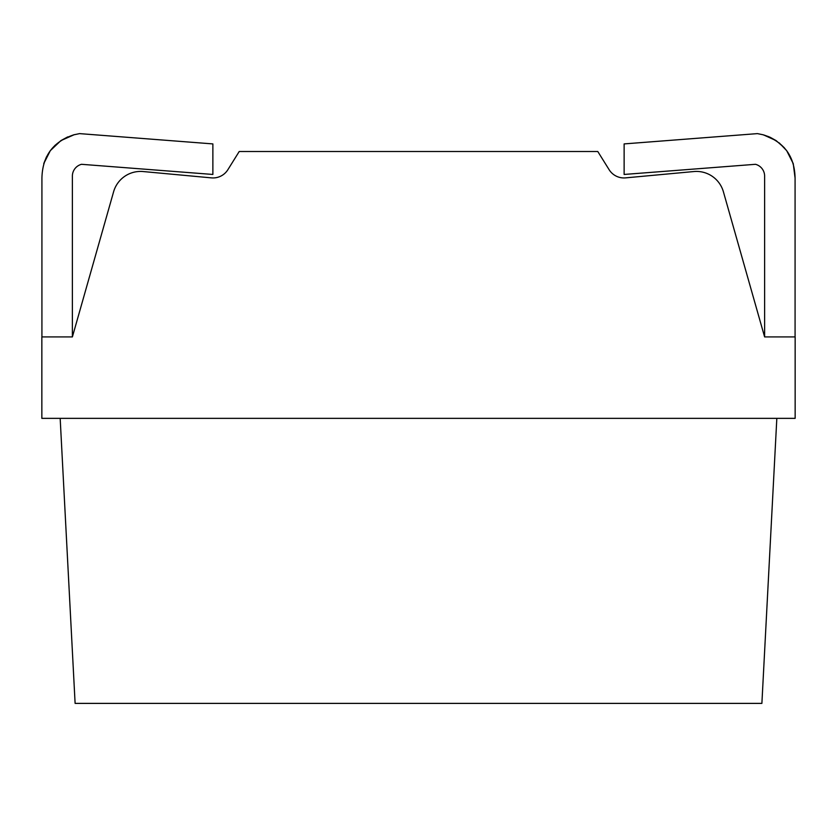 <?xml version="1.0" encoding="UTF-8"?>
<svg xmlns="http://www.w3.org/2000/svg" width="837" height="837" viewBox="0 0 837 837"><rect width="100%" height="100%" fill="white"/><g stroke="black" fill="none" stroke-linecap="round" stroke-linejoin="round"><path stroke-width="1.26" d="M60.86 140.626L67.734 136.891L60.86 140.626L74.169 134.715C53.191 141.505 42.446 155.975 41.923 178.093L41.923 336.913M50.314 150.66L55.158 145.188M60.881 140.616L50.314 150.66L43.744 163.654L46.474 156.875M73.436 134.903L79.567 133.617L212.87 143.912L212.87 174.452L81.513 164.303A12.231 12.231 0 0 0 72.38 175.749L72.38 336.579A12.231 12.231 0 0 0 72.369 336.913M81.513 164.303A12.231 12.231 0 0 0 72.38 175.749A12.231 12.231 0 0 1 81.513 164.303M75.403 134.464L74.169 134.715M60.17 418.354L75.11 703.383L761.89 703.383L776.83 418.354M41.85 418.354L41.85 336.913L72.39 336.913L113.591 191.809A28.039 28.039 0 0 1 143.148 171.543L211.416 177.873A17.504 17.504 0 0 0 227.884 169.691L239.215 151.507L597.785 151.507L609.116 169.691A17.504 17.504 0 0 0 625.584 177.873L693.852 171.543A28.039 28.039 0 0 1 723.409 191.809L764.61 336.913L795.15 336.913L795.15 418.354L41.85 418.354M757.433 133.617L762.831 134.715L757.433 133.617L624.13 143.912L624.13 174.452L755.487 164.303A12.231 12.231 0 0 1 764.62 175.749L764.62 336.579A12.231 12.231 0 0 1 764.631 336.913M786.686 150.65L779.268 142.928L786.686 150.65L793.256 163.654L795.077 178.093C794.658 156.153 783.913 141.694 762.831 134.715C783.913 141.694 794.658 156.153 795.077 178.093L793.256 163.654L787.889 152.365L793.256 163.654L795.077 178.093L795.077 336.913M784.259 147.678L776.14 140.626L770.061 137.237M755.487 164.303A12.231 12.231 0 0 1 764.62 175.749A12.231 12.231 0 0 0 755.487 164.303M763.616 134.914L769.266 136.891M776.129 140.616L763.564 134.903"/></g></svg>
